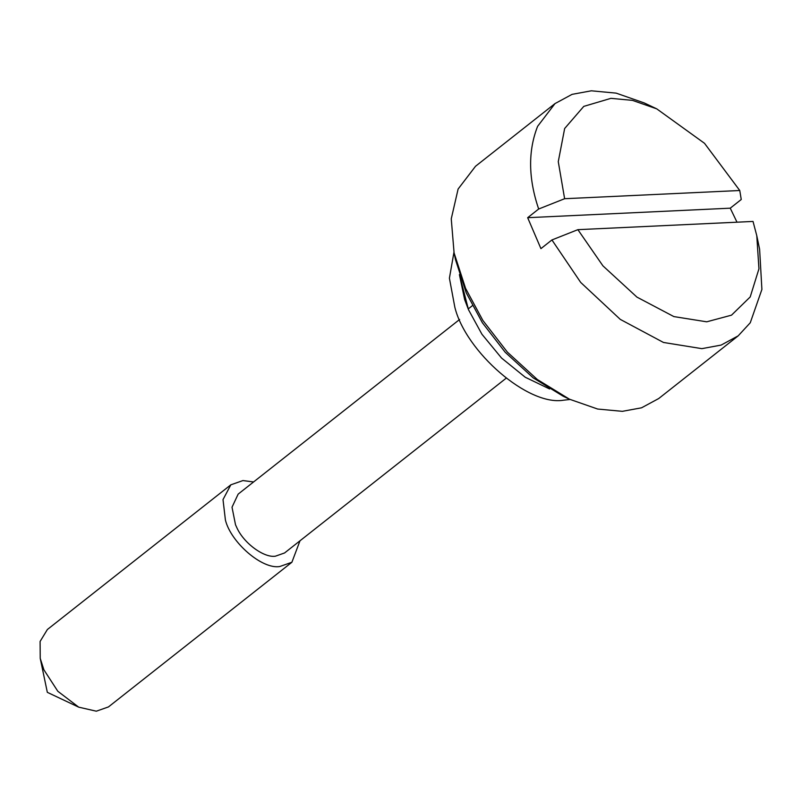 <?xml version="1.0" encoding="UTF-8"?>
<svg xmlns="http://www.w3.org/2000/svg" width="802" height="802" viewBox="0 0 802 802"><rect width="100%" height="100%" fill="white"/><g stroke="black" fill="none" stroke-linecap="round" stroke-linejoin="round"><path stroke-width="1.2" d="M464.629 299.557L468.508 309.722L481.942 334.254L501.541 358.043L525.25 377.251L549.581 388.96L525.25 377.251L501.541 358.043L481.942 334.254L468.508 309.722L459.416 274.625L464.629 299.557M453.952 252.279L449.411 278.194L454.844 307.266C465.762 351.857 528.217 406.333 563.575 400.198L570.042 399.476M253.582 481.952L242.936 480.568L230.826 484.829L47.378 629.51L40.1 641.45L40.23 658.382L43.899 669.82L57.824 691.274L78.696 707.153L96.32 711.194L108.44 706.933L291.888 562.262L299.988 540.799M230.826 484.829L223.006 499.606L225.412 520.057C230.866 542.352 262.094 569.59 279.768 566.523L291.888 562.262M506.022 378.313L284.56 552.969L275.347 556.207C263.958 558.002 243.467 543.044 236.68 527.315L235.507 524.759L232.019 507.215L238.154 494.122L459.616 319.467M569.48 399.206L563.204 396.248L533.19 377.862L505.23 352.299L482.363 322.725L466.213 292.76L455.496 259.678L454.082 252.881L465.561 288.329L482.864 320.439L507.365 352.118L537.32 379.506L569.48 399.206L597.65 409.04L622.352 411.336L641.55 407.807L658.693 398.554L738.181 335.858L721.108 345.091L701.85 348.649L663.475 342.464L620.267 319.376L580.708 282.444L551.926 239.948L540.929 248.63L527.666 217.693L538.673 209.011C528.307 178.525 527.947 150.966 537.601 126.345L555.004 103.588L572.077 94.355L591.335 90.806L616.147 93.132L644.217 102.937L656.758 108.861L632.447 100.37L610.934 98.345L583.776 106.385L564.658 128.5L558.272 161.653L564.618 198.716L739.765 190.505L741.248 199.498L730.251 208.179L736.998 222.194M555.004 103.588L475.506 166.285L458.112 189.031L451.255 218.836L454.082 252.881M551.926 239.948L577.881 229.663L602.924 265.843L636.918 297.101L673.87 316.589L706.712 321.813L731.504 315.166L750.211 296.94L758.943 268.82L756.777 235.678L759.614 249.262L761.9 289.442L750.261 322.765L738.181 335.858M577.881 229.663L753.028 221.442L756.777 235.678M527.666 217.693L730.251 208.179M538.673 209.011L564.618 198.716M739.765 190.505L704.517 143.317L656.758 108.861M472.388 305.652L468.188 308.97M78.696 707.153L47.328 692.337L40.23 658.382"/></g></svg>
